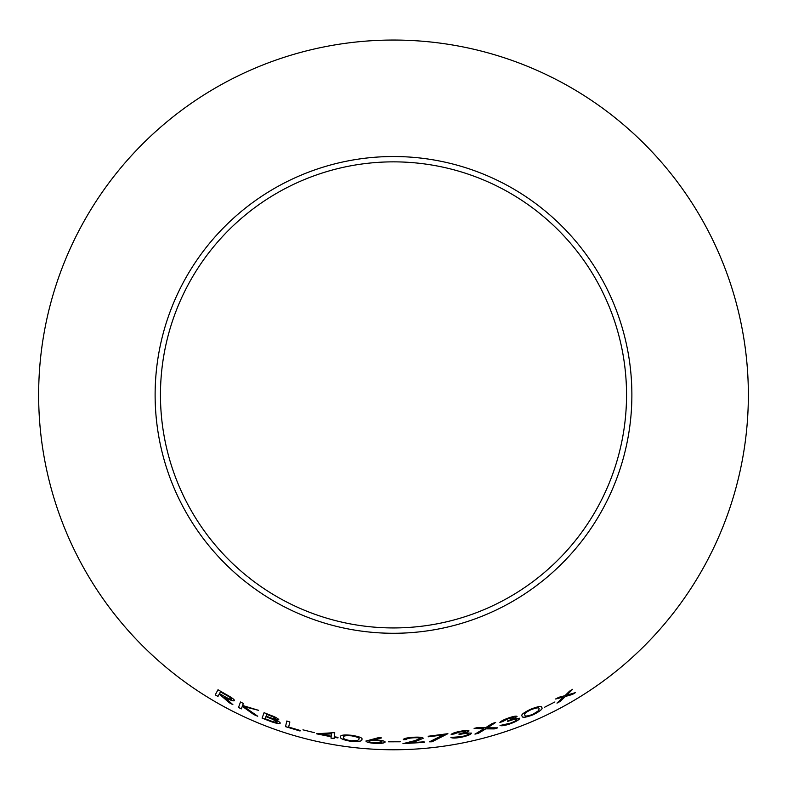 <?xml version="1.0" encoding="UTF-8"?>
<svg xmlns="http://www.w3.org/2000/svg" width="787" height="787" viewBox="0 0 787 787"><rect width="100%" height="100%" fill="white"/><g stroke="black" fill="none" stroke-linecap="round" stroke-linejoin="round"><path stroke-width="1.18" d="M393.5 156.524A238.372 238.372 0 0 1 599.94 514.088A238.372 238.372 0 0 1 187.06 514.088A238.372 238.372 0 0 1 393.5 156.524M393.5 40.048A354.848 354.848 0 0 1 700.814 572.326A354.848 354.848 0 0 1 86.186 572.326A354.848 354.848 0 0 1 393.5 40.048M572.395 694.459L575.504 692.59L566.719 695.187L572.572 689.363L569.493 691.212L564.938 695.688L558.809 697.302L555.652 699.004L563.61 696.957L556.98 703.135L560.118 701.453L565.371 696.475L572.395 694.459L575.474 692.53M544.476 707.297L554.914 701.945M533.045 714.832C540.226 711.202 543.128 708.772 541.771 707.543C541.83 705.742 538.131 706.313 530.684 709.244C523.522 712.688 520.669 714.98 522.135 716.111C521.958 718 525.598 717.577 533.045 714.832L533.015 714.773C540.197 711.153 543.109 708.723 541.741 707.483M516.852 719.416C516.646 720.38 514.452 721.63 510.271 723.194L500.06 725.486C501.496 726.165 504.959 725.575 510.448 723.725C516.429 721.453 519.518 719.623 519.715 718.256L513.754 718.905L517.059 716.386C515.997 715.816 512.986 716.406 508.028 718.157C503.336 719.869 500.63 721.325 499.912 722.496L508.245 718.669L514.009 717.547C513.468 718.482 511.304 719.603 507.536 720.931L507.743 721.413C512.612 719.623 515.642 718.954 516.852 719.416L516.833 719.357C515.623 718.895 512.583 719.564 507.723 721.354L507.743 721.413M494.256 728.91L497.748 727.837L487.428 727.808L495.633 722.466L492.17 723.519L485.5 727.778L477.66 727.532L474.108 728.408L483.857 728.792L474.964 734.133L478.516 733.258L485.786 728.841L494.256 728.91L497.728 727.778M468.403 733.878C468.068 734.792 465.727 735.717 461.369 736.652L450.921 737.449C452.269 738.324 455.781 738.245 461.477 737.203C467.714 735.825 471.019 734.468 471.393 733.15L465.392 732.933L469.013 730.926C468.039 730.208 464.969 730.356 459.805 731.369C454.925 732.382 452.043 733.425 451.177 734.478L459.952 731.91L465.825 731.625C465.166 732.471 462.874 733.268 458.949 734.025L459.096 734.537C464.163 733.474 467.271 733.248 468.403 733.878L468.393 733.818C467.252 733.189 464.153 733.405 459.087 734.478L459.096 734.537M447.892 733.681L428.217 736.258L428.285 736.799L443.17 734.95L429.446 741.816L432.033 741.787L447.892 733.681M424.173 742.367L424.104 741.816L409.712 742.82L417.277 740.813L423.229 738.255C422.521 737.271 419.245 736.937 413.382 737.262C407.007 737.704 403.623 738.511 403.219 739.682L406.22 739.573C406.466 738.727 408.817 738.147 413.283 737.812C417.336 737.606 419.638 737.842 420.199 738.531L414.621 740.715L402.974 743.646L424.173 742.367M388.522 741.816L400.239 741.787M376.245 739.977L373.068 739.918L381.488 737.94L378.931 737.537L365.925 741.059C366.427 742.21 369.575 742.997 375.389 743.42C381.351 743.587 384.607 743.115 385.148 742.003C384.745 740.99 381.784 740.311 376.245 739.977M350.746 741.295C358.754 741.826 362.473 741.216 361.902 739.455C362.846 737.94 359.374 736.553 351.474 735.284C343.585 734.615 339.984 735.127 340.682 736.848C339.6 738.393 342.955 739.869 350.746 741.295L350.756 741.236C358.754 741.767 362.473 741.157 361.902 739.396M334.2 737.301L337.938 737.921L338.007 737.38L334.268 736.76L334.76 732.766L334.131 732.658L316.492 733.809L331.13 736.76L330.973 738.098L334.042 738.639L334.209 737.242L337.948 737.862M302.936 729.834L314.328 732.638M289.852 721.994L286.842 721.03L285.494 726.647L300.034 731.005L300.162 730.464L288.632 727.06L289.852 721.994M278.765 719.78C278.293 718.561 275.302 716.957 269.813 714.96L264.078 712.688L262.101 718.118L270.118 721.256C275.784 723.322 279.169 723.951 280.251 723.155C280.231 722.348 278.342 721.148 274.574 719.554L278.765 719.78M229.401 702.821L232.834 704.631L224.157 696.889C229.715 700.027 233.139 701.286 234.437 700.676C234.634 699.938 233.011 698.522 229.568 696.436L217.989 689.766L215.254 694.872L217.969 696.456L219.239 694.085L229.401 702.821L232.863 704.572M257.703 716.229L243.98 706.608L258.608 710.346L242.603 705.477L243.35 703.43L240.478 702.034L238.491 707.483L241.363 708.88L242.288 706.342L253.886 714.606L257.703 716.229M393.5 161.856A233.041 233.041 0 0 1 595.316 511.422A233.041 233.041 0 0 1 191.684 511.422A233.041 233.041 0 0 1 393.5 161.856M219.239 694.085L229.43 702.761M234.467 700.627C233.168 701.227 229.735 699.968 224.187 696.839L224.157 696.889M218.019 689.717L215.254 694.872M215.294 694.813L217.999 696.406M220.429 691.852L225.259 694.547C229.135 696.584 231.24 698.099 231.575 699.102L231.545 699.161C230.522 699.486 228.063 698.522 224.197 696.279L219.504 693.593L220.429 691.852L225.23 694.596C229.106 696.633 231.211 698.158 231.545 699.161M242.288 706.342L253.906 714.547L257.733 716.18M258.628 710.297L243.98 706.608M240.507 701.974L238.491 707.483M238.52 707.424L241.393 708.821M266.734 714.36L270.128 715.619C273.561 716.868 275.43 717.872 275.725 718.62L275.706 718.679C274.624 719.111 271.977 718.472 267.767 716.75L266.095 716.101L266.734 714.36L270.108 715.678C273.542 716.927 275.411 717.931 275.706 718.679M264.098 712.638L262.12 718.059L270.138 721.197C275.804 723.263 279.188 723.892 280.27 723.096M274.574 719.554L278.785 719.721M265.898 716.642L272.745 719.279L277.172 722.092C276.011 722.555 273.207 721.895 268.76 720.135L265.14 718.728L265.898 716.642L272.725 719.338L277.172 722.092M286.862 720.971L285.494 726.647M285.514 726.588L300.044 730.946M316.502 733.75L331.13 736.76M331.14 736.701L330.973 738.098M330.983 738.029L334.052 738.57M322.168 734.468L331.494 733.769L331.199 736.219L322.168 734.468L331.484 733.828L331.199 736.219M340.692 736.789C339.61 738.334 342.965 739.81 350.756 741.236M343.614 737.301L343.624 737.242C342.886 735.855 345.523 735.373 351.523 735.786C357.387 736.829 359.866 737.95 358.98 739.121L357.632 740.537L350.913 740.783C344.991 739.642 342.561 738.481 343.614 737.301C342.876 735.914 345.513 735.432 351.514 735.845C357.377 736.898 359.866 738.009 358.97 739.19M381.498 737.881L373.068 739.918M365.935 741C366.427 742.141 369.585 742.928 375.389 743.361L375.389 743.42M375.389 743.361C381.361 743.528 384.607 743.056 385.148 741.944M368.955 741.275L368.955 741.206C369.329 740.508 371.513 740.233 375.507 740.38C379.511 740.636 381.695 741.128 382.059 741.866L382.059 741.925C381.685 742.662 379.511 742.977 375.507 742.869C371.513 742.584 369.329 742.052 368.955 741.275C369.319 740.567 371.503 740.292 375.507 740.439C379.511 740.695 381.695 741.187 382.059 741.925M402.974 743.577L424.173 742.308M417.277 740.813L409.712 742.82M417.277 740.754L423.229 738.196M403.219 739.623L406.22 739.573M406.22 739.514C406.466 738.668 408.817 738.088 413.283 737.753L413.283 737.812M413.283 737.753C417.336 737.547 419.638 737.783 420.189 738.462L420.199 738.531M429.436 741.757L432.033 741.718L447.882 733.622M428.217 736.189L428.285 736.799M428.276 736.73L443.17 734.95M450.912 737.389C452.259 738.265 455.771 738.186 461.467 737.144L461.477 737.203M461.467 737.144C467.694 735.766 471 734.409 471.383 733.091M468.993 730.867L465.392 732.933M451.167 734.419L454.325 733.917M454.315 733.858L459.952 731.91M459.942 731.851L465.825 731.625M458.939 733.966L459.087 734.478M474.954 734.074L478.506 733.199L485.776 728.782L494.236 728.851M495.613 722.407L487.428 727.808M474.099 728.349L483.857 728.792M500.04 725.427C501.476 726.106 504.939 725.525 510.429 723.666L510.448 723.725M510.429 723.666C516.41 721.394 519.499 719.574 519.695 718.206M517.039 716.337L513.754 718.905M499.893 722.436L502.952 721.482M502.932 721.423L508.245 718.669M508.225 718.61L514.009 717.547M522.115 716.052C521.938 717.941 525.568 717.518 533.015 714.773M524.89 714.999L524.87 714.94C523.542 714.124 525.568 712.353 530.969 709.658C536.557 707.572 539.262 707.267 539.085 708.743L538.623 710.651L532.937 714.301C527.251 716.327 524.565 716.563 524.89 714.999C523.562 714.183 525.598 712.412 530.989 709.707C536.577 707.631 539.282 707.326 539.105 708.802M556.95 703.086L560.088 701.394L565.341 696.416L572.356 694.409M572.543 689.314L566.719 695.187M555.622 698.945L563.61 696.957"/></g></svg>
